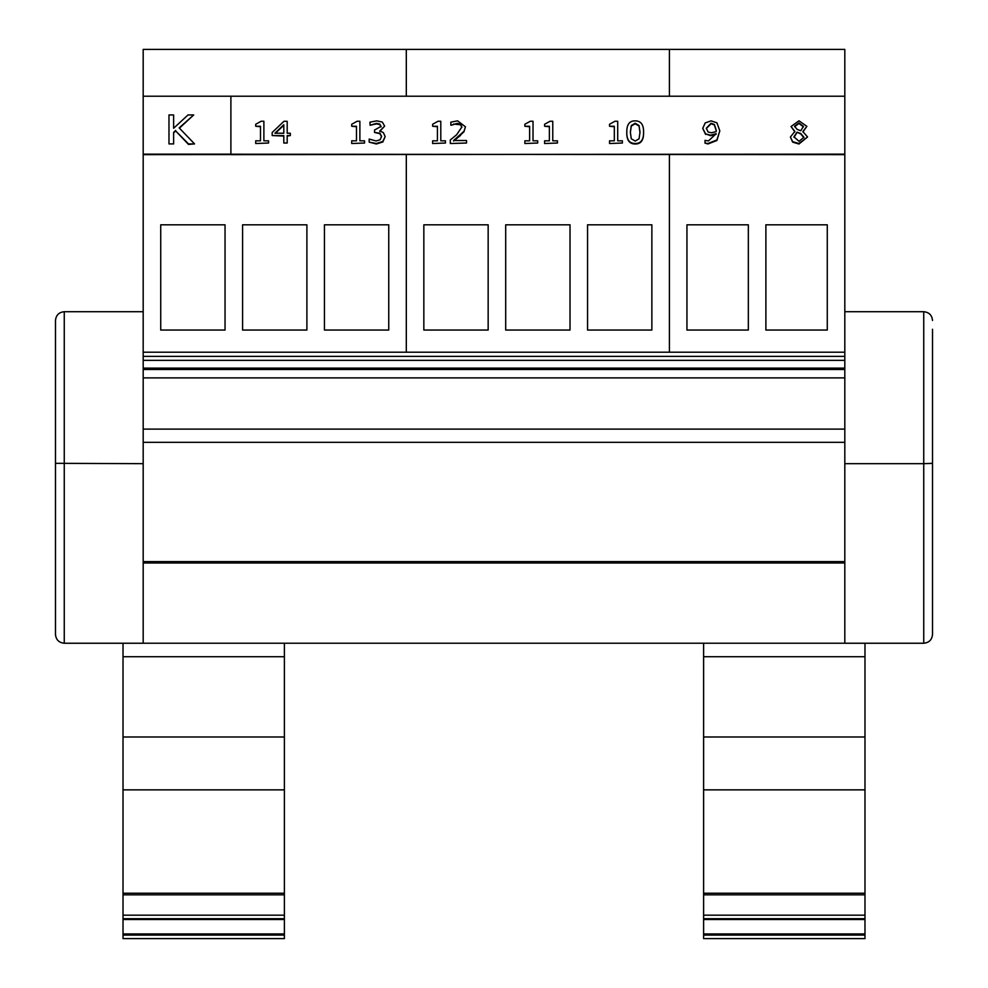 <?xml version="1.0" encoding="UTF-8"?>
<svg xmlns="http://www.w3.org/2000/svg" width="988" height="988" viewBox="0 0 988 988"><rect width="100%" height="100%" fill="white"/><g stroke="black" fill="none" stroke-linecap="round" stroke-linejoin="round"><path stroke-width="1.48" d="M388.753 224.807L388.753 330.054L324.435 330.054L324.435 224.807L388.753 224.807M160.723 330.054L160.723 224.807L225.042 224.807L225.042 330.054L160.723 330.054M242.579 330.054L242.579 224.807L306.898 224.807L306.898 330.054L242.579 330.054M143.186 154.153L844.814 154.647L844.814 643.237L143.186 643.225L143.186 154.647L844.814 154.153L844.814 49.4L669.407 49.4L669.407 96.219L669.407 49.4L406.303 49.4L406.303 96.219L406.303 49.4L143.186 49.4L143.186 154.153L230.896 154.153L230.896 96.219L143.186 96.219M406.303 352.197L406.303 154.647L406.303 352.197M651.87 224.807L651.87 330.054L587.551 330.054L587.551 224.807L651.87 224.807M423.84 330.054L423.84 224.807L488.158 224.807L488.158 330.054L423.84 330.054M505.695 330.054L505.695 224.807L570.014 224.807L570.014 330.054L505.695 330.054M669.407 352.197L669.407 154.647L669.407 352.197M686.944 330.054L686.944 224.807L748.336 224.807L748.336 330.054L686.944 330.054M765.885 330.054L765.885 224.807L827.277 224.807L827.277 330.054L765.885 330.054M844.814 352.197L143.186 352.197M844.814 377.898L143.186 377.898M844.814 429.113L143.186 429.113M844.814 442.34L143.186 442.34M864.982 789.857L703.617 789.857L703.617 938.6L864.982 938.6L864.982 656.724L703.617 656.724L703.617 643.225L284.383 643.237L284.383 656.724L123.018 656.724L123.018 938.6L284.383 938.6L284.383 656.724M143.186 643.237L64.257 643.237L64.257 311.714C58.934 312.245 56.02 315.172 55.489 320.483L55.489 463.323L55.489 320.483M143.186 463.668L55.489 463.323L55.489 634.469C56.02 639.779 58.934 642.706 64.257 643.237C58.934 642.706 56.02 639.779 55.489 634.469M143.186 311.714L64.257 311.714M844.814 643.237L923.743 643.237C929.066 642.706 931.98 639.779 932.511 634.469L932.511 329.263M844.814 311.714L923.743 311.714L923.743 643.237C929.066 642.706 931.98 639.779 932.511 634.469M932.511 320.483C931.98 315.172 929.066 312.245 923.743 311.714M932.511 463.323L923.743 463.668L932.363 463.384M844.814 463.668L923.743 463.668M284.383 736.999L123.018 736.999M284.383 789.857L123.018 789.857M284.383 919.482L123.018 919.482M123.018 643.237L123.018 656.724M864.982 656.724L864.982 643.237M703.617 656.724L703.617 789.857M864.982 736.999L703.617 736.999M864.982 919.482L703.617 919.482M703.617 938.6L864.982 938.6M194.55 143.915L188.498 144.409L175.679 130.935L188.498 143.915L194.55 143.915L179.174 127.884L193.697 114.954L188.016 114.954L173.629 128.267L173.629 114.954L168.973 114.954L168.973 143.915L173.629 143.915L173.629 132.343L175.679 130.441M175.679 130.935L173.629 132.837M168.973 143.915L173.629 143.915M173.629 115.448L173.629 128.267M179.433 128.156L193.697 114.954M622.378 143.025L609.547 143.519L622.378 143.025L622.378 140.815L617.71 140.815L617.71 121.24L614.981 121.24L609.547 124.266L609.547 126.254L614.326 126.254L614.326 140.815L609.547 140.815L609.547 143.025M614.326 140.815L614.326 126.748L609.547 126.254M617.71 121.734L617.71 140.815M537.694 143.025L524.863 143.519L537.694 143.025L537.694 140.815L533.026 140.815L533.026 121.24L530.297 121.24L524.863 124.266L524.863 126.254L529.63 126.254L529.63 140.815L524.863 140.815L524.863 143.025M529.63 140.815L529.63 126.748L524.863 126.254M533.026 121.734L533.026 140.815M445.465 143.025L432.633 143.519L445.465 143.025L445.465 140.815L440.796 140.815L440.796 121.24L438.067 121.24L432.633 124.266L432.633 126.254L437.412 126.254L437.412 140.815L432.633 140.815L432.633 143.025M437.412 140.815L437.412 126.748L432.633 126.254M440.796 121.734L440.796 140.815M364.547 143.025L351.716 143.519L364.547 143.025L364.547 140.815L359.879 140.815L359.879 121.24L357.15 121.24L351.716 124.266L351.716 126.254L356.483 126.254L356.483 140.815L351.716 140.815L351.716 143.025M356.483 140.815L356.483 126.748L351.716 126.254M359.879 121.734L359.879 140.815M283.803 133.219L274.948 133.219L283.803 124.735L283.803 133.219L283.803 125.229L275.467 133.219M287.187 143.025L287.187 135.566L290.324 135.566L290.324 133.219L287.187 133.219L287.187 121.302L283.951 121.302L272.182 132.503L272.182 135.566L283.803 135.566L283.803 143.025L287.187 143.025L283.803 143.025M283.803 136.06L272.182 135.566M287.187 121.796L287.187 133.219M287.187 136.06L290.324 135.566M268.551 143.025L255.719 143.519L268.551 143.025L268.551 140.815L263.882 140.815L263.882 121.24L261.153 121.24L255.719 124.266L255.719 126.254L260.499 126.254L260.499 140.815L255.719 140.815L255.719 143.025M260.499 140.815L260.499 126.748L255.719 126.254M263.882 121.734L263.882 140.815M381.072 126.884L379.688 124.525L376.49 123.858L370.117 125.266L376.49 123.364L379.688 124.031L381.072 126.39L374.551 130.033L374.551 132.454L380.01 133.219L381.578 136.381L380.133 139.753L376.144 140.975L369.179 139.073L369.179 142.149L376.354 143.482L382.838 141.482L385.159 136.591L383.332 132.577L379.787 130.959L384.653 126.094L382.307 122.08L376.761 120.845L369.895 122.191L370.117 125.266M379.787 131.453L384.653 126.094M369.179 142.149L376.354 143.989L382.838 141.976L385.159 136.591M381.578 136.875L380.01 133.713L374.551 132.454M466.534 143.025L450.306 143.519L466.534 143.025L466.534 140.518L453.616 140.518L464.088 131.169L465.447 126.822L457.605 120.845L450.861 122.154L450.861 125.254L457.345 123.364L460.569 124.241L461.865 126.97L456.666 134.726L450.306 139.95L450.306 143.025M461.865 127.464L460.569 124.747L453.616 124.056M453.616 124.55L451.059 125.254M464.088 131.169L465.447 126.822M464.088 131.663L460.569 134.874M460.569 135.368L453.616 141.012M557.442 143.025L544.598 143.519L557.442 143.025L557.442 140.815L552.761 140.815L552.761 121.24L550.032 121.24L544.598 124.266L544.598 126.254L549.377 126.254L549.377 140.815L544.598 140.815L544.598 143.025M549.377 140.815L549.377 126.748L544.598 126.254M552.761 121.734L552.761 140.815M639.075 138.789L635.198 141.074L631.258 138.74L630.356 132.182L631.27 125.562L635.198 123.278L639.051 125.538L640.014 132.17L639.075 138.789M640.014 132.664L639.051 126.032L635.198 123.772L631.27 126.056L630.356 132.676M643.596 132.17L643.596 132.664C643.657 140.333 640.854 144.112 635.198 143.989C629.492 144.026 626.688 140.259 626.775 132.676L626.775 132.182C626.688 139.765 629.492 143.532 635.198 143.482C640.854 143.606 643.657 139.839 643.596 132.17C643.682 124.624 640.879 120.857 635.198 120.869C629.517 120.721 626.713 124.488 626.775 132.182M716.238 130.218L716.177 131.589L711.459 132.787L708.112 132.034L706.321 128.242L711.076 123.241L714.386 124.476L716.238 130.218M716.238 130.712L714.386 124.97L711.076 123.735L706.334 128.489M711.101 120.869L705.222 122.907L702.74 128.366L705.605 133.911L710.681 135.195L716.152 133.676L708.482 140.938L705.024 140.358L705.024 143.149L708.013 143.458L716.905 139.987L719.807 130.861L716.942 122.821L711.101 120.869M705.024 143.149L708.013 143.952L716.905 140.481L719.807 130.861M716.152 134.183L710.681 135.689L705.605 133.911M705.605 134.405L702.74 128.366M803.429 126.378L800.799 130.725L797.094 129.366L794.574 126.205L798.946 122.957L803.429 126.378M803.429 126.872L798.946 123.451L794.574 126.699M803.911 137.258L799.008 141.358L793.957 136.813L796.97 132.17L800.823 133.528L803.911 137.258M803.911 137.752L800.823 134.022L796.97 132.17M796.97 132.664L793.957 137.307M807.542 136.974L798.971 144.013L792.66 142.149L790.4 137.023L792.66 141.655L798.971 143.519L807.542 136.974L802.874 131.552L806.875 126.341L798.971 120.808L791.042 126.538L794.858 131.429L790.4 137.023M794.858 131.836L791.042 126.538M802.874 131.96L806.875 126.341M844.814 96.219L230.896 96.219L230.896 154.647L844.814 154.153M844.814 356.372L143.186 356.372M844.814 360.336L143.186 360.336M844.814 368.116L143.186 368.116M844.814 561.616L143.186 561.616M844.814 562.987L143.186 562.987M284.383 893.238L123.018 893.238M284.383 915.184L123.018 915.184M284.383 918.704L123.018 918.704M284.383 933.944L123.018 933.944M284.383 935.056L123.018 935.056M864.982 893.238L703.617 893.238M864.982 915.184L703.617 915.184M864.982 918.704L703.617 918.704M864.982 933.944L703.617 933.944M864.982 935.056L703.617 935.056M844.814 369.475L143.186 369.475M284.383 894.844L123.018 894.844M284.383 938.6L123.018 938.6M864.982 894.844L703.617 894.844"/></g></svg>
